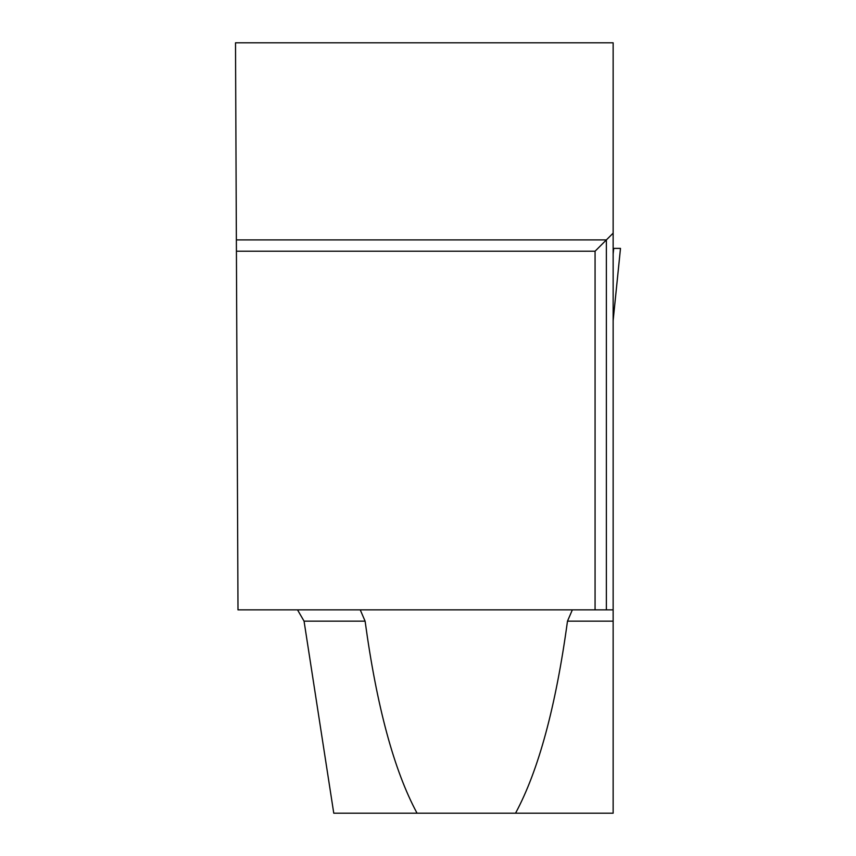 <?xml version="1.0" encoding="UTF-8"?>
<svg xmlns="http://www.w3.org/2000/svg" width="856" height="856" viewBox="0 0 856 856"><rect width="100%" height="100%" fill="white"/><g stroke="black" fill="none" stroke-linecap="round" stroke-linejoin="round"><path stroke-width="1.28" d="M613.142 253.943L613.709 248.39L613.142 248.39L620.493 248.39L613.142 320.497M515.537 813.2C538.52 770.561 555.844 706.553 567.485 621.167L613.142 621.167L613.142 813.2L333.765 813.2L304.062 621.167L365.105 621.167L360.248 609.868M297.535 609.868L304.062 621.167M595.07 609.868L613.142 609.868L613.142 42.8L235.507 42.8L237.989 609.868L595.07 609.868L595.07 251.215L236.417 251.215M613.142 609.868L613.142 621.167M613.142 233.142L606.369 239.915L236.374 239.915M606.369 609.868L606.369 239.915L595.07 251.215M572.343 609.868L567.485 621.167M365.105 621.167C376.747 706.553 394.07 770.561 417.054 813.2M620.493 248.39L613.142 320.561"/></g></svg>
